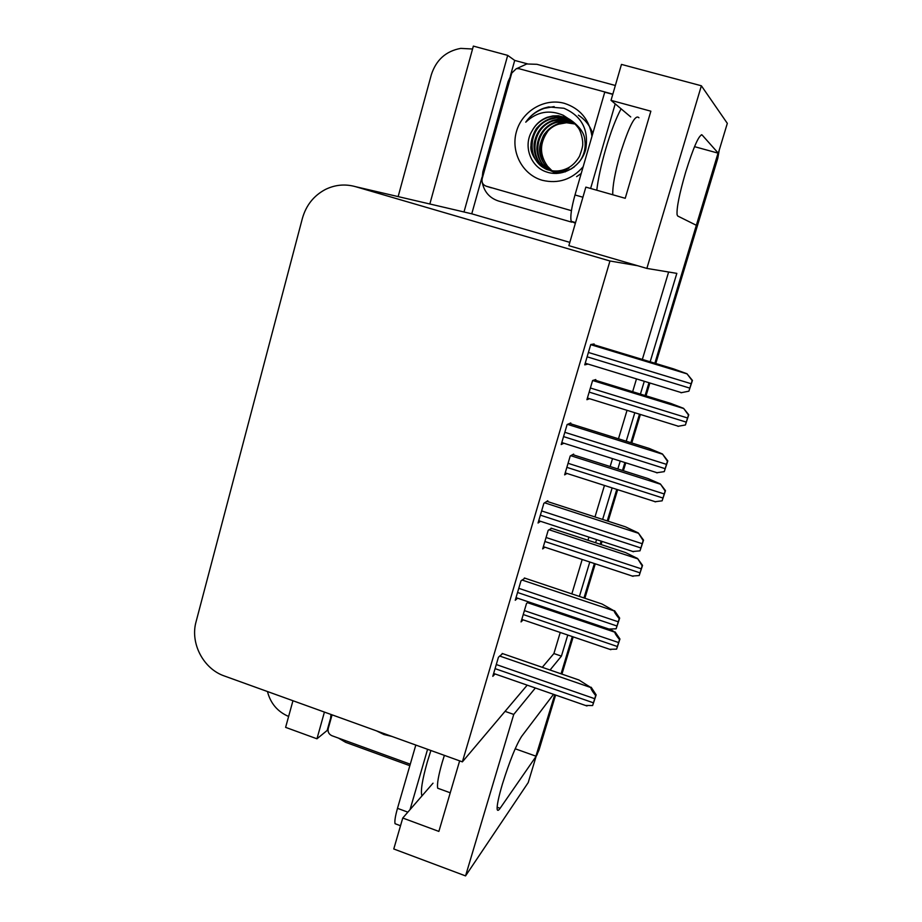 <?xml version="1.0" encoding="UTF-8"?>
<svg xmlns="http://www.w3.org/2000/svg" width="922" height="922" viewBox="0 0 922 922"><rect width="100%" height="100%" fill="white"/><g stroke="black" fill="none" stroke-linecap="round" stroke-linejoin="round"><path stroke-width="1.38" d="M553.523 694.324L521.691 736.309C516.113 744.988 509.682 760.927 502.409 784.126C498.606 797.011 496.854 805.355 497.154 809.147C497.431 811.003 498.41 810.726 500.093 808.317L536.166 756.259L528.214 782.582L465.552 875.9L393.775 848.978L402.753 818.021L438.872 831.413L459.64 760.881M650.16 361.793L676.829 273.373L646.864 268.417L701.377 85.781L727.32 123.352L718.307 153.202L702.068 134.935C698.968 134.75 693.482 147.209 685.611 172.31C679.353 193.92 676.518 208.072 677.094 214.78L677.739 216.036L696.513 225.371L654.874 363.222L718.042 153.121M328.048 730.777L327.16 730.455L330.226 719.494M569.819 242.371L471.764 213.812L481.952 177.416M510.269 76.261L514.707 60.414L527.419 63.849M292.954 700.732L285.613 727.366L316.961 738.799L324.417 712.084M316.961 738.799L327.16 730.455M471.764 213.812L463.997 211.991L507.699 55.378L514.707 60.414M463.997 211.991L459.813 210.988M507.699 55.378L473.355 46.1L429.848 203.993M398.143 196.605L431.289 74.866C436.094 59.93 445.914 51.102 460.758 48.382L472.548 49.016M288.621 716.463C277.58 711.715 270.526 703.405 267.461 691.535M701.377 85.781L621.463 64.413L611.032 100.348L630.729 116.933M465.552 875.9L513.738 714.423L535.359 687.996M648.984 382.711L645.112 395.538L648.984 382.711M639.488 414.174L630.879 442.687L639.488 414.174M624.886 462.533L622.488 470.451L624.886 462.533M616.772 489.398L607.241 520.93L616.772 489.398M601.144 541.122L600.199 544.257L601.144 541.122M594.379 563.526L583.972 597.963L594.379 563.526M572.308 636.583L561.06 673.821L572.308 636.583M550.054 670.017L561.417 656.13L567.768 635.039M579.408 596.43L589.792 562.005M595.6 542.747L596.546 539.624M602.631 519.432L612.139 487.911M617.844 468.975L620.229 461.058M626.211 441.235L634.809 412.722M640.421 394.097L644.294 381.282M515.179 748.768L536.166 756.259M694.52 146.656L718.307 153.202M646.864 268.417L637.621 265.72L609.961 260.995L355.5 186.659C345.128 183.789 335.101 184.723 325.408 189.459C313.78 195.637 306.104 205.295 302.381 218.41L196.063 621.774C189.967 643.176 203.382 668.888 224.403 675.999L462.383 761.86L527.2 685.15M637.621 265.72L568.862 245.667L585.85 187.12L625.231 198.299L650.863 111.193L611.032 100.348M433.017 783.181L402.753 818.021M609.961 260.995L462.383 761.86M542.263 667.321L553.903 653.548L560.242 632.469M571.836 593.895L582.185 559.493M587.971 540.246L588.916 537.123M594.978 516.954L604.452 485.456M610.145 466.52L612.519 458.614M618.478 438.803L627.041 410.325M632.642 391.712L636.491 378.896M642.346 359.419L668.623 272.025M553.903 653.548L561.417 656.13M513.738 714.423L505.049 711.358M524.906 578.175L520.976 580.86L515.248 600.268L517.588 598.194M547.553 501.556L547.795 500.738L543.876 503.308L538.056 523.016L540.511 521.287M570.545 423.763L570.776 422.956L567.122 424.535L561.21 444.554L563.907 443.228M593.895 344.736L594.114 343.964L590.748 344.517L584.744 364.858L588.04 364.075M502.617 653.629L498.445 657.225L492.797 676.333L495.068 673.959M551.621 528.341L548.198 530.311L542.678 548.924L544.867 547.172M573.426 454.869L573.657 454.097L570.234 455.975L564.633 474.865L566.972 473.459M595.543 380.302L595.773 379.564L592.604 380.521L586.911 399.699L589.584 398.707M528.352 601.836L526.485 603.564L521.057 621.901L523.154 619.861M554.744 694.75L535.913 756.167M719.241 150.113L717.777 158.342L655.784 363.498M649.895 382.987L646.022 395.826M640.387 414.462L631.777 442.975M625.784 462.821L623.387 470.727M617.659 489.686L608.14 521.218M602.031 541.421L601.086 544.545M595.266 563.815L584.859 598.263M573.184 636.883L561.936 674.12M555.609 695.05L539.013 750.001L536.005 756.766M610.548 629.426L614.905 632.204C614.651 632.999 616.196 635.465 619.526 639.614L616.599 649.146L609.661 649.295M615.101 631.916L619.941 639.015L616.599 649.146M619.941 639.015L619.526 639.614M502.167 653.468L578.924 679.987L590.933 687.582C590.633 688.527 592.212 691.2 595.67 695.603L592.627 705.549L585.458 705.445M591.163 687.236L596.154 694.877L592.627 705.549M596.154 694.877L595.67 695.603M551.068 528.156L625.45 552.532L637.586 558.502L642.161 565.854L639.2 575.535L632.089 576.066M637.586 558.502L642.542 565.382L639.2 575.535M572.689 454.627L648.005 478.553L660.406 483.981L665.142 491L662.123 500.83L654.851 501.741M660.406 483.981L665.477 490.654L662.123 500.83M594.448 379.968L670.893 403.467L683.571 408.342L688.469 415.004L685.403 424.984L677.947 426.31M683.571 408.342L688.757 414.796L685.403 424.984M524.376 577.99L602.02 604.002L614.329 610.975C614.075 611.77 615.7 614.352 619.227 618.697L616.127 628.804L608.808 629.058M614.548 610.687L619.665 618.109L616.127 628.804M619.665 618.109L619.227 618.697M546.873 501.338L625.485 526.842L638.301 532.939L643.153 540.58L640.006 550.837L632.492 551.529M638.301 532.939L643.544 540.131L640.006 550.837M569.612 423.463L649.307 448.472L662.434 453.97L667.447 461.219L664.255 471.638L656.556 472.779M662.434 453.97L667.805 460.908L664.255 471.638M592.316 344.263L673.509 368.869L686.948 373.733L692.145 380.579L688.895 391.17L681.001 392.76M686.948 373.733L692.445 380.429L688.895 391.17M615.216 103.875L590.622 188.468M612.773 94.367L604.74 92.188L574.994 194.968C571.363 208.13 570.119 216.912 571.225 221.326L575.363 223.262M571.79 222.167L498.399 200.984C489.57 198.023 484.2 191.845 482.264 182.452M481.964 179.721L482.851 171.78L508.08 81.643L511.353 74.463M516.804 68.562L526.739 63.975L536.95 64.309L615.343 85.492M427.578 749.309L410.048 809.62M415.81 745.057L397.497 808.329C395.296 816.108 394.478 821.237 395.054 823.703L396.725 824.326M409.841 765.686L345.658 742.337L338.478 738.107M330.237 721.384L330.986 714.458M552.001 170.743L547.495 166.179C539.358 154.7 539.508 143.002 547.956 131.074M583.177 166.721C571.94 179.525 558.34 184.054 542.378 180.309C522.613 174.834 510.511 152.118 516.424 131.65C522.048 111.113 544.453 97.732 564.379 103.333C580.088 108.473 589.285 119.457 591.97 136.295M546.711 172.011C562.616 177.52 581.321 166.502 585.758 149.295C588.928 129.633 581.644 115.965 563.918 108.254L548.567 106.94L544.026 108.151C536.477 110.801 530.392 115.481 525.759 122.177C536.858 111.689 549.362 109.395 563.261 115.273L568.54 118.777L558.64 115.78L552.923 115.907L547.334 117.267C540.603 119.837 535.532 124.378 532.109 130.878C522.693 145.872 530.715 167.147 546.711 172.011M571.571 120.713L565.728 118.281C560.057 116.771 554.756 116.933 549.8 118.777C545.248 120.402 541.168 123.237 537.561 127.282C535.44 128.873 530.842 138.646 531.014 145.457C529.09 154.585 541.491 169.325 549.305 170.144C555.666 171.838 561.994 171.066 568.309 167.839C572.827 165.315 576.584 161.408 579.581 156.118C582.013 149.422 583.05 145.227 582.692 143.521C583.038 141.158 581.171 131.408 578.175 127.72C574.383 122.949 571.167 119.964 568.54 118.777M550.008 170.455C556.335 172.195 562.651 171.423 568.966 168.161L568.298 167.839M570.649 120.067L563.722 116.979L559.297 116.137L553.477 116.16L547.68 117.486C540.765 120.021 535.567 124.493 532.109 130.878M552.785 171.665L565.37 171.838M571.882 120.955L562.017 117.866L556.243 117.889L550.503 119.203C528.041 125.899 525.413 160.935 546.711 169.268M551.137 170.743L552.105 171.365C557.119 173.152 563.4 172.391 570.925 169.095L574.36 166.847M578.935 162.376C583.96 155.876 585.931 148.5 584.871 140.225C584.456 133.609 580.134 127.178 571.905 120.909M573.092 121.923L563.549 119.468L553.269 120.886C531.867 127.317 528.202 160.255 547.922 169.717M572.793 121.669L568.367 119.975C564.137 118.477 558.882 118.65 552.578 120.471C542.424 124.228 536.281 131.904 534.149 143.509C533.826 148.223 534.38 152.545 535.809 156.498C537.272 160.901 541.191 165.269 547.553 169.59M574.233 122.96L565.048 121.105L555.989 122.545C535.486 128.734 531.06 159.863 549.351 170.155M573.957 122.695L570.96 121.646C564.264 120.609 565.509 119.71 555.309 122.13C544.28 125.68 536.961 136.802 536.869 149.157C537.618 160.267 543.6 168.069 554.825 172.564M575.316 124.055L566.511 122.741L558.663 124.17C539.001 130.129 533.953 159.552 550.826 170.524M575.051 123.779L573.507 123.283C568.01 121.831 562.846 121.981 557.994 123.767C552.785 125.703 548.452 128.919 545.006 133.402C543.623 134.681 541.998 138.461 540.131 144.742C538.102 154.262 541.537 162.825 550.457 170.432M549.397 170.19L555.505 172.863M552.128 171.377L556.439 173.463M550.768 170.651L556.6 173.463M547.495 166.179L551.932 170.731M552.243 170.973L553.188 171.642M553.5 171.861L555.747 173.175M571.433 210.665L486.101 186.152C482.817 184.826 481.503 182.36 482.16 178.741L511.733 73.103L516.366 68.631L519.051 68.701L612.83 94.148M576.596 176.655L581.206 173.497M592.754 133.586C590.115 125.853 585.32 119.722 578.394 115.192M554.157 106.606L544.326 108.335C536.489 111.055 530.3 115.665 525.759 122.177M391.885 736.424L383.967 734.534L376.568 730.904M410.267 764.2L331.92 735.721C328.877 734.269 327.633 731.907 328.209 728.645L332.07 714.85M497.131 807.246L500.093 808.317M701.365 134.739L702.068 134.935M355.5 186.659L463.328 211.806M717.777 158.342L717.005 157.512M539.013 750.001L537.319 752.433M523.235 614.536L617.36 646.506M524.399 610.606L618.581 642.542M527.465 602.654L614.905 632.204M495.068 668.634L593.411 702.818M496.278 664.543L594.667 698.692M499.643 656.015L590.933 687.582M544.89 541.491L639.972 572.827M546.066 537.503L641.205 568.805M548.97 529.724L637.402 558.72M566.857 467.35L662.93 498.03M568.067 463.305L664.186 493.95M570.741 455.699L660.233 484.142M589.17 392.104L686.233 422.115M590.38 388.001L687.501 417.966M592.639 380.509L683.421 408.434M517.553 592.489L616.933 625.992M518.775 588.328L618.224 621.797M521.99 580.007L614.329 610.975M540.373 515.156L640.836 547.945M541.629 510.926L642.138 543.692M544.637 502.801L638.105 533.158M563.561 436.602L665.108 468.664M564.829 432.314L666.433 464.342M567.526 424.362L662.25 454.108M587.118 356.814L689.771 388.116M588.397 352.458L691.12 383.713M590.702 344.667L686.786 373.802M596.776 190.22C598.194 178.58 601.144 164.946 605.639 149.295C610.744 132.007 615.896 118.512 621.082 108.808M638.946 117.774C635.327 113.867 629.081 125.957 620.206 154.043C614.974 172.518 612.496 186.083 612.761 194.749M574.994 194.968L582.923 197.227M421.919 795.951C420.444 791.203 422.241 779.874 427.312 761.952L430.897 750.508M444.381 755.372L442.145 762.598C438.399 775.667 436.913 784.207 437.685 788.206L440.071 789.082M397.497 808.329L407.847 812.155M486.101 186.152L491.391 187.834M537.226 754.53L536.062 756.224M521.794 619.388L610.848 649.699M493.65 673.463L586.968 705.975M543.346 546.677L633.08 576.308M565.221 472.894L655.657 501.845M587.406 398.039L678.58 426.298M516.02 597.663L610.076 629.438M538.736 520.711L633.552 551.725M561.809 442.572L657.398 472.825M585.228 363.222L681.646 392.703M575.558 222.582L571.225 221.326M450.247 792.793L437.685 788.206M400.517 825.732L395.054 823.703M549.8 118.777L550.503 119.203M552.578 120.471L553.269 120.886M555.309 122.13L555.989 122.545M557.994 123.767L558.663 124.17"/></g></svg>

